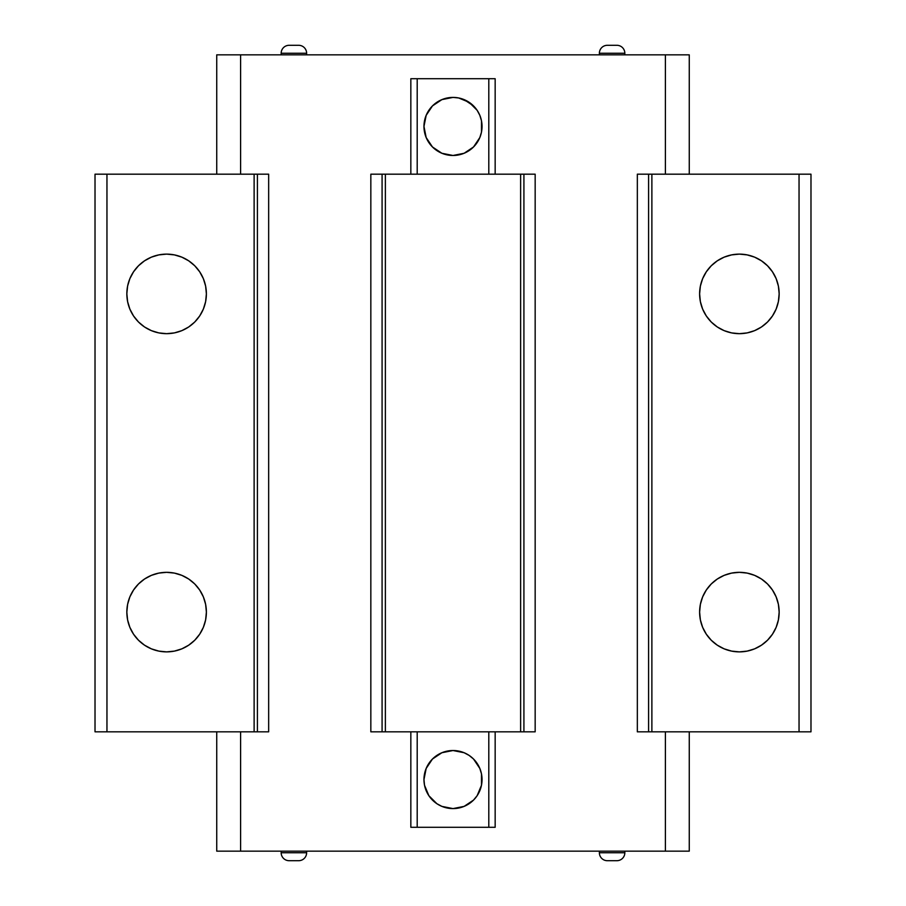 <?xml version="1.0" encoding="UTF-8"?>
<svg xmlns="http://www.w3.org/2000/svg" width="906" height="906" viewBox="0 0 906 906"><rect width="100%" height="100%" fill="white"/><g stroke="black" fill="none" stroke-linecap="round" stroke-linejoin="round"><path stroke-width="1.36" d="M298.674 45.3L298.674 45.3A7.95 7.95 0 0 1 306.624 53.25L306.624 54.847L306.624 53.25L281.166 53.25L281.166 54.847L281.166 53.25L306.624 53.25A7.95 7.95 0 0 0 298.674 45.3L289.127 45.3A7.95 7.95 0 0 0 281.166 53.25A7.95 7.95 0 0 1 289.127 45.3L289.127 45.3M616.873 45.3L616.873 45.3A7.95 7.95 0 0 1 624.834 53.25L624.834 54.847L624.834 53.25L599.376 53.25L599.376 54.847L599.376 53.25L624.834 53.25A7.95 7.95 0 0 0 616.873 45.3L607.326 45.3A7.95 7.95 0 0 0 599.376 53.25A7.95 7.95 0 0 1 607.326 45.3L607.326 45.3M306.624 852.75L306.624 851.153L306.624 852.75L281.166 852.75L306.624 852.75A7.95 7.95 0 0 1 298.674 860.7A7.95 7.95 0 0 0 306.624 852.75M289.127 860.7L289.127 860.7A7.95 7.95 0 0 1 281.166 852.75L281.166 851.153L281.166 852.75A7.95 7.95 0 0 0 289.127 860.7L298.674 860.7M624.834 852.75L624.834 851.153L624.834 852.75L599.376 852.75L624.834 852.75A7.95 7.95 0 0 1 616.873 860.7A7.95 7.95 0 0 0 624.834 852.75M607.326 860.7L607.326 860.7A7.95 7.95 0 0 1 599.376 852.75L599.376 851.153L599.376 852.75A7.95 7.95 0 0 0 607.326 860.7L616.873 860.7M453 155.481A29.037 29.037 0 0 1 423.963 126.444A29.037 29.037 0 0 1 453 97.406A29.037 29.037 0 0 0 436.862 150.577A29.037 29.037 0 0 0 479.829 115.334A29.037 29.037 0 0 0 469.138 102.31L458.663 97.961L453 97.406A29.037 29.037 0 0 1 482.037 126.444A29.037 29.037 0 0 1 453 155.481L464.11 153.273L473.532 146.976L479.829 137.553L481.482 132.106L481.482 120.781L479.829 115.334L477.145 110.306L469.127 102.299A29.037 29.037 0 0 0 453 97.406L441.89 99.615L432.468 105.911L426.171 115.334L423.963 126.444L426.171 137.553L432.468 146.976L441.89 153.273L453 155.481M473.532 759.024L479.829 768.447L481.482 773.894L481.482 785.219L477.145 795.695L473.532 800.089L464.11 806.385L469.127 803.701A29.037 29.037 0 0 0 469.138 755.423L473.532 759.024L469.127 755.411A29.037 29.037 0 0 0 426.171 790.666A29.037 29.037 0 0 0 453 808.594A29.037 29.037 0 0 1 423.963 779.556A29.037 29.037 0 0 1 453 750.519A29.037 29.037 0 0 1 482.037 779.556A29.037 29.037 0 0 1 453 808.594A29.037 29.037 0 0 0 469.127 803.701L469.274 803.599M166.613 651.878A39.773 39.773 0 0 1 126.84 612.105A39.773 39.773 0 0 1 166.613 572.332A39.773 39.773 0 0 1 206.387 612.105A39.773 39.773 0 0 1 166.613 651.878L158.856 651.108L166.613 651.878L174.371 651.108L181.834 648.855L188.708 645.174L194.745 640.225L199.682 634.2L203.363 627.326L205.628 619.863L206.387 612.105L205.628 604.347L203.363 596.884L199.682 590.01L194.745 583.974L188.708 579.025L181.834 575.355L174.371 573.09L166.613 572.332L158.856 573.09L151.393 575.355L144.518 579.025L138.493 583.974L133.544 590.01L129.864 596.884L127.599 604.347L126.84 612.105L127.599 619.863L129.864 627.326L133.544 634.2L138.493 640.225L144.518 645.174L151.393 648.855L158.856 651.108M166.613 333.668A39.773 39.773 0 0 1 126.84 293.895A39.773 39.773 0 0 1 166.613 254.122A39.773 39.773 0 0 1 206.387 293.895A39.773 39.773 0 0 1 166.613 333.668L158.856 332.91L166.613 333.668L174.371 332.91L181.834 330.645L188.708 326.975L194.745 322.026L199.682 315.99L203.363 309.116L205.628 301.653L206.387 293.895L205.628 286.137L203.363 278.674L199.682 271.8L194.745 265.775L188.708 260.826L181.834 257.145L174.371 254.892L166.613 254.122L158.856 254.892L151.393 257.145L144.518 260.826L138.493 265.775L133.544 271.8L129.864 278.674L127.599 286.137L126.84 293.895L127.599 301.653L129.864 309.116L133.544 315.99L138.493 322.026L144.518 326.975L151.393 330.645L158.856 332.91M739.387 651.878A39.773 39.773 0 0 1 699.613 612.105A39.773 39.773 0 0 1 739.387 572.332A39.773 39.773 0 0 1 779.16 612.105A39.773 39.773 0 0 1 739.387 651.878L731.629 651.108L724.166 648.855L717.292 645.174L711.255 640.225L706.318 634.2L702.637 627.326L700.372 619.863L699.613 612.105L700.372 604.347L702.637 596.884L706.318 590.01L711.255 583.974L717.292 579.025L724.166 575.355L731.629 573.09L739.387 572.332L747.144 573.09L754.607 575.355L761.482 579.025L767.507 583.974L772.456 590.01L776.136 596.884L778.401 604.347L779.16 612.105L778.401 619.863L776.136 627.326L772.456 634.2L767.507 640.225L761.482 645.174L754.607 648.855L747.144 651.108L739.387 651.878M739.387 333.668A39.773 39.773 0 0 1 699.613 293.895A39.773 39.773 0 0 1 739.387 254.122A39.773 39.773 0 0 1 779.16 293.895A39.773 39.773 0 0 1 739.387 333.668L731.629 332.91L724.166 330.645L717.292 326.975L711.255 322.026L706.318 315.99L702.637 309.116L700.372 301.653L699.613 293.895L700.372 286.137L702.637 278.674L706.318 271.8L711.255 265.775L717.292 260.826L724.166 257.145L731.629 254.892L739.387 254.122L747.144 254.892L754.607 257.145L761.482 260.826L767.507 265.775L772.456 271.8L776.136 278.674L778.401 286.137L779.16 293.895L778.401 301.653L776.136 309.116L772.456 315.99L767.507 322.026L761.482 326.975L754.607 330.645L747.144 332.91L739.387 333.668M616.51 860.7L607.688 860.7M298.312 860.7L289.49 860.7M616.51 45.3L607.688 45.3M298.312 45.3L289.49 45.3M469.127 755.411L464.11 752.727L469.127 755.411M432.468 800.089L436.873 803.701L428.855 795.695L424.518 785.219L423.963 779.556L426.171 768.447L432.468 759.024L441.89 752.727L436.726 755.513M436.873 803.701L441.89 806.385L436.873 803.701M216.738 851.153L216.738 731.822L216.738 851.153L240.6 851.153L240.6 731.822L240.6 851.153L216.738 851.153M689.262 851.153L689.262 731.822L689.262 851.153L240.6 851.153L689.262 851.153M651.878 731.822L648.583 731.822L648.583 174.179L651.878 174.179L651.878 731.822L799.047 731.822L799.047 174.179L651.878 174.179L651.878 731.822L810.983 731.822L810.983 174.179L799.047 174.179L799.047 731.822L810.983 731.822L810.983 174.179L648.583 174.179L648.583 731.822L651.878 731.822M747.144 573.09L739.387 572.332M747.144 254.892L739.387 254.122M689.262 54.847L689.262 174.179L689.262 54.847L665.4 54.847L665.4 174.179L665.4 54.847L216.738 54.847L216.738 174.179L216.738 54.847L240.6 54.847L240.6 174.179L240.6 54.847L689.262 54.847M95.017 731.822L95.017 174.179L95.017 731.822L106.953 731.822L106.953 174.179L95.017 174.179L106.953 174.179L106.953 731.822L254.122 731.822L254.122 174.179L106.953 174.179L257.417 174.179L257.417 731.822L254.122 731.822L254.122 174.179L268.663 174.179L268.663 731.822L257.417 731.822L268.663 731.822L268.663 174.179L257.417 174.179L257.417 731.822L95.017 731.822M417.202 827.291L488.798 827.291L488.798 731.822L488.798 827.291L495.163 827.291L495.163 731.822L495.163 827.291L410.837 827.291L417.202 827.291L417.202 731.822L417.202 827.291M464.11 806.385L453 808.594L441.89 806.385M441.89 752.727L453 750.519L464.11 752.727M385.378 174.179L382.083 174.179L382.083 731.822L385.378 731.822L385.378 174.179L385.378 731.822L520.622 731.822L520.622 174.179L385.378 174.179L520.622 174.179L520.622 731.822L523.917 731.822L523.917 174.179L520.622 174.179L535.163 174.179L535.163 731.822L523.917 731.822L535.163 731.822L535.163 174.179L523.917 174.179L523.917 731.822L370.837 731.822L382.083 731.822L382.083 174.179L385.378 174.179M417.202 78.709L488.798 78.709L488.798 174.179L488.798 78.709L417.202 78.709L417.202 174.179L417.202 78.709L410.837 78.709L417.202 78.709M464.11 153.273L469.127 150.589M473.532 105.911L464.11 99.615M441.89 99.615L436.873 102.299M432.468 146.976L441.89 153.273M665.4 731.822L665.4 851.153L665.4 731.822M637.337 731.822L648.583 731.822L637.337 731.822L637.337 174.179L648.583 174.179L637.337 174.179L637.337 731.822M410.837 731.822L410.837 827.291L410.837 731.822M370.837 174.179L382.083 174.179L370.837 174.179L370.837 731.822L370.837 174.179M410.837 174.179L410.837 78.709L410.837 174.179M495.163 78.709L488.798 78.709L495.163 78.709L495.163 174.179L495.163 78.709"/></g></svg>
